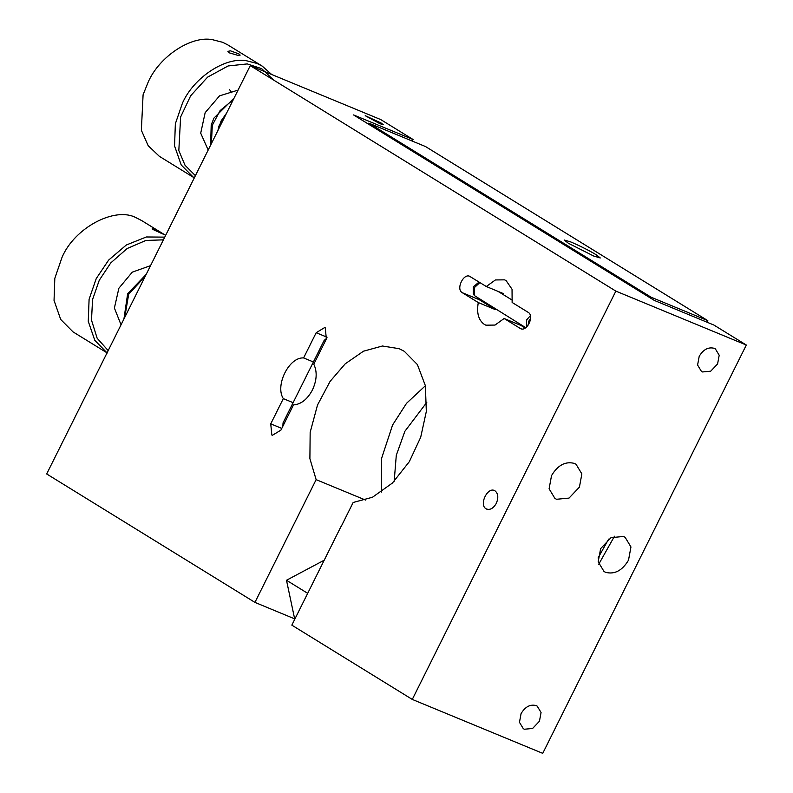 <?xml version="1.0" encoding="UTF-8"?>
<svg xmlns="http://www.w3.org/2000/svg" width="793" height="793" viewBox="0 0 793 793"><rect width="100%" height="100%" fill="white"/><g stroke="black" fill="none" stroke-linecap="round" stroke-linejoin="round"><path stroke-width="1.19" d="M699.198 356.344L697.592 365.038L701.438 371.421L702.499 371.957L710.726 371.183L717.586 363.937L719.201 355.244L715.345 348.861L714.285 348.325C708.367 346.779 703.341 349.455 699.198 356.344M521.07 713.611L519.465 722.314L523.311 728.688L524.371 729.233L532.599 728.46L539.458 721.214L541.064 712.52L537.218 706.137L536.157 705.592C530.239 704.055 525.204 706.732 521.07 713.611M293.103 402.675L283.309 398.631L270.74 423.849L271.83 435.01L272.396 435.298L280.92 430.133L293.489 404.906C301.023 404.361 307.337 399.385 312.432 389.987C316.903 380.194 317.349 371.61 313.78 364.205L326.359 338.988L325.269 327.826L324.704 327.539L316.179 332.713L303.6 357.93L313.394 361.975M521.536 325.08L521.15 325.526L525.234 328.054M477.763 298.089L479.309 299.724L495.318 309.597L495.447 309.002M502.703 294.262L503.317 293.559L486.297 286.521L469.724 276.361M521.15 325.526L504.13 318.499L520.139 328.371C526.483 332.862 534.918 315.931 528.138 312.323L512.129 302.46L512.04 289.247L506.122 280.633L504.576 279.85L495.407 279.949L486.297 286.521M470.289 276.648C463.945 272.168 455.509 289.088 462.289 292.696L478.298 302.569L495.318 309.597M521.308 328.847L520.704 328.659M283.309 398.631C274.814 385.497 289.078 356.87 303.6 357.93M478.298 302.569C476.464 312.868 478.466 320.134 484.305 324.387L485.851 325.17L495.02 325.071L504.13 318.499M551.541 475.582L549.093 488.775L554.931 498.45L556.547 499.273L569.027 498.093L579.425 487.11L581.864 473.917L576.035 464.242L574.419 463.419C565.439 461.08 557.816 465.134 551.541 475.582M324.208 560.205L286.491 580.258L307.694 593.333M341.049 526.77L353.163 502.475L372.472 497.251L392.406 483.046L409.337 461.655L420.696 437.27L426.327 411.478L425.365 385.656L417.386 364.552L404.321 351.319L399.186 348.692L382.434 346.006L363.511 351.19L345.223 363.818L330.086 381.393L317.507 405.025L310.162 432.334L309.894 458.651L316.139 479.646L254.94 602.393L294.917 618.966M286.491 580.258L294.639 618.798M254.94 602.393L46.678 473.956L250.261 65.641L615.864 291.12L412.281 699.426L291.834 625.142L340.911 526.711M495.07 490.897C498.222 493.583 498.628 497.746 496.299 503.377C493.236 508.561 489.856 510.375 486.139 508.828C478.556 504.794 487.982 485.881 495.07 490.897L494.445 490.58M486.763 509.156L486.139 508.828M412.33 141.104L413.113 139.538L353.549 114.926L654.364 300.438L713.928 325.061L746.322 345.034L542.739 753.35L412.281 699.426M425.385 385.745L406.551 403.29L392.585 424.998L381.552 458.503L381.453 492.027M379.916 123.688L383.217 124.66L381.195 123.054L365.236 115.689L379.916 123.688M623.506 536.474L611.026 537.644L600.628 548.637L598.19 561.821L604.028 571.505L605.634 572.328C614.615 574.657 622.237 570.603 628.512 560.165L630.96 546.972L625.122 537.297L623.506 536.474M250.261 65.641L380.719 119.565L413.113 139.538M365.553 500.066L316.139 479.646M615.864 291.12L746.322 345.034M153.515 229.732L161.732 233.519C164.191 234.599 164.419 234.55 162.416 233.39L154.486 229.048C151.741 228.374 151.423 228.602 153.515 229.732L152.286 228.602M161.732 233.519C164.191 234.599 164.419 234.55 162.416 233.39M137.239 292.32L132.778 301.261M133.075 300.676L137.03 292.746M145.288 276.182L128.684 294.243L124.739 317.398M146.17 274.408L127.653 293.727L123.926 319.014M150.531 265.655L132.282 272.148L118.881 288.246L114.39 308.021L121.042 324.803M73.025 331.88L60.694 319.45L54.043 300.438L54.816 278.333L61.983 257.477C74.334 227.819 115.193 206.051 136.356 217.867L141.679 220.583M107.055 352.865L94.813 340.366L88.261 321.343L89.094 299.278L96.231 278.601L108.641 260.084L126.335 244.987L146.368 236.968L164.756 237.127M108.185 350.605L97.152 338.244L91.502 320.144L92.563 299.526L99.264 280.256L110.772 262.899L127.158 248.526L145.882 240.448L163.398 239.853M231.784 92.791L229.346 89.341M229.048 52.784L237.712 55.302L240.16 55.114L238.951 53.934L230.466 50.831L227.908 51.357L229.048 52.784M226.748 112.804L218.937 126.057L217.936 130.478M218.144 130.052L221.049 121.012L226.61 113.072M233.291 99.66L220.067 110.623L212.306 125.294L211.384 143.612M234.113 98.025L213.951 118.078L211.206 124.937L210.641 145.089M238.059 90.115L219.532 95.864L205.159 112.656L200.708 133.174L208.182 150.036M194.305 177.87L159.314 156.3L148.162 145.664L141.362 130.27L143.087 94.793L148.261 81.887C159.562 56.353 191.113 35.546 212.336 39.65L222.714 42.316L227.948 44.983L262.205 66.106L271.672 74.492M193.551 177.414L181.21 164.964L174.559 145.922L175.352 123.777L182.499 103.011C193.809 77.466 225.361 56.67 246.583 60.774L256.962 63.43L262.196 66.106M195.405 175.659L185.047 165.291L178.821 150.571L180.616 116.997L190.657 95.775L207.597 77.129L228.097 65.968L247.267 63.916L261.69 68.674L273.516 79.984M525.779 327.697L474.422 295.591L474.412 287.572L479.884 282.576M479.061 282.06L473.322 286.788L473.332 294.054L474.422 295.591M526.354 327.241L526.701 319.827L530.358 315.683M527.92 325.596L528.852 321.046L530.586 318.588M284.092 423.769L283.042 422.867L282.873 426.208M283.042 422.867L324.129 340.445L326.676 338.294M325.17 341.377L324.129 340.455M426.812 402.329L404.846 431.333L396.292 455.311L394.18 481.292M596.227 254.761C588.475 250.162 580.04 245.899 570.901 241.984L564.299 240.031L568.333 243.233L593.66 256.01L600.261 257.963L596.227 254.761M707.049 322.216L707.822 320.659L651.103 297.216L650.637 298.148M707.822 320.659L425.524 146.556L368.804 123.113L651.103 297.216M368.339 124.045L368.804 123.113M598.715 564.269L614.486 536.227M608.647 539.121L598.051 557.985M270.74 423.849L281.773 428.418M327.093 337.223L316.179 332.713M479.309 299.724L462.289 292.696M165.638 235.352L141.679 220.573M107.283 353.004L73.035 331.89M512.516 300.319L497.984 291.358"/></g></svg>
